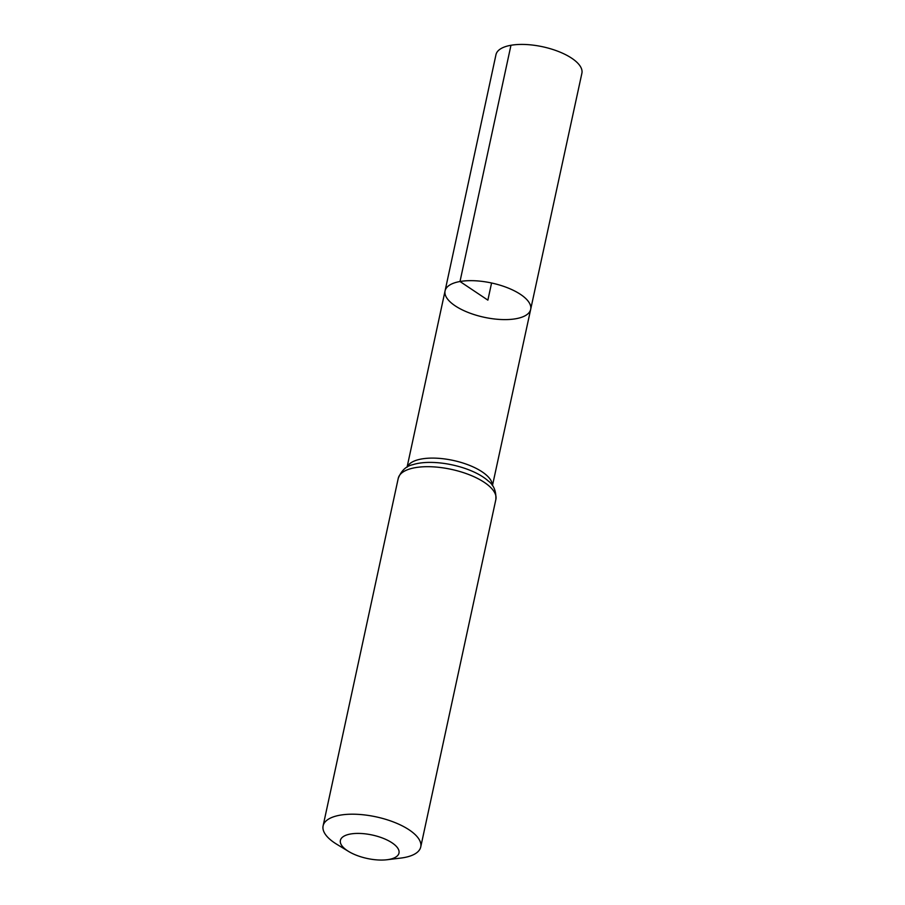 <?xml version="1.0" encoding="UTF-8"?>
<svg xmlns="http://www.w3.org/2000/svg" width="905" height="905" viewBox="0 0 905 905"><rect width="100%" height="100%" fill="white"/><g stroke="black" fill="none" stroke-linecap="round" stroke-linejoin="round"><path stroke-width="1.36" d="M460 281.512A43.791 17.534 12.2 0 1 507.547 287.79A43.791 17.534 12.2 0 1 530.669 309.397A43.791 17.534 12.2 0 1 484.164 317.27A43.791 17.534 12.2 0 1 445.068 290.89A43.791 17.534 12.2 0 1 460 281.512A43.791 17.534 12.2 0 1 507.547 287.79A43.791 17.534 12.2 0 1 530.669 309.397L581.892 73.248A43.949 17.591 12.2 0 0 558.679 51.574A43.949 17.591 12.2 0 0 510.963 45.273A43.949 17.591 12.2 0 0 495.974 54.673L445.068 290.89A43.791 17.534 12.2 0 1 460 281.512M350.62 833.991A29.967 11.991 12.2 0 1 392.804 843.347A29.967 11.991 12.2 0 1 386.921 859.75A29.967 11.991 12.2 0 1 348.629 851.469A29.967 11.991 12.2 0 1 350.62 833.991M348.629 851.469L336.818 844.297A49.945 19.989 12.2 0 1 323.108 825.858A49.945 19.989 12.2 0 1 340.133 815.167A49.945 19.989 12.2 0 1 394.354 822.328A49.945 19.989 12.2 0 1 420.735 846.967A49.945 19.989 12.2 0 1 400.644 858.098L386.921 859.75M491.573 282.994L487.874 300.132L460 281.512L510.963 45.273M407.205 467.116A43.666 17.489 12.2 0 1 421.719 458.948A43.666 17.489 12.2 0 1 467.783 464.695A43.666 17.489 12.2 0 1 492.354 485.521M415.271 467.659A49.945 19.989 12.2 0 1 469.491 474.82A49.945 19.989 12.2 0 1 495.872 499.447C496.245 491.03 493.655 484.842 488.112 480.872A46.811 18.733 12.2 0 0 418.495 463.303A46.811 18.733 12.2 0 0 412.997 464.638C406.3 465.951 401.39 470.521 398.245 478.338A49.945 19.989 12.2 0 1 415.271 467.659M492.444 485.646L530.669 309.397M407.069 467.184L445.068 290.89M420.735 846.967L495.872 499.447M323.108 825.858L398.245 478.338"/></g></svg>
